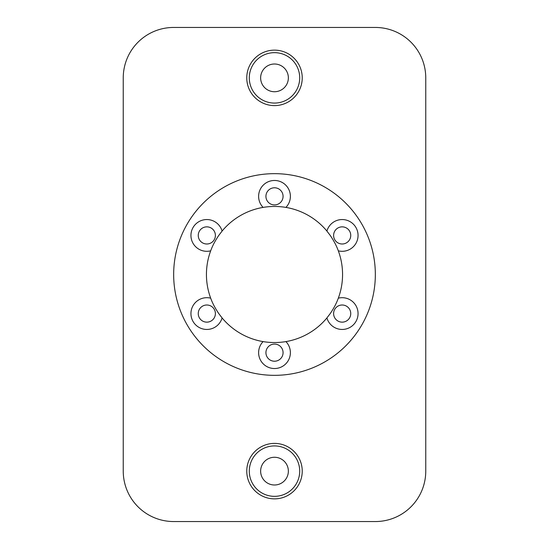 <?xml version="1.0" encoding="UTF-8"?>
<svg xmlns="http://www.w3.org/2000/svg" width="549" height="549" viewBox="0 0 549 549"><rect width="100%" height="100%" fill="white"/><g stroke="black" fill="none" stroke-linecap="round" stroke-linejoin="round"><path stroke-width="0.82" d="M333.607 235.425A8.571 8.571 0 0 0 342.178 243.996A8.571 8.571 0 0 0 350.749 235.425A8.571 8.571 0 0 0 342.178 226.854A8.571 8.571 0 0 0 333.607 235.425M326.909 231.067L330.23 235.425C333.895 240.839 336.592 245.973 338.314 250.831A15.88 15.88 0 0 0 358.058 235.425A15.88 15.88 0 0 0 326.909 231.067A68.062 68.062 0 0 0 285.912 207.398A15.88 15.88 0 0 0 274.5 180.47A15.88 15.88 0 0 0 263.088 207.398C270.719 206.149 278.322 206.149 285.912 207.398M333.607 313.575A8.571 8.571 0 0 0 342.178 322.146A8.571 8.571 0 0 0 350.749 313.575A8.571 8.571 0 0 0 342.178 305.004A8.571 8.571 0 0 0 333.607 313.575M326.909 317.933A15.88 15.88 0 0 0 358.058 313.575A15.88 15.88 0 0 0 338.314 298.169C336.585 303.048 333.888 308.181 330.23 313.575L326.909 317.933A68.062 68.062 0 0 1 285.912 341.602C278.281 342.851 270.678 342.851 263.088 341.602A68.062 68.062 0 0 1 222.091 317.933L218.77 313.575C215.105 308.161 212.408 303.027 210.686 298.169A68.062 68.062 0 0 1 210.686 250.831C212.415 245.952 215.112 240.819 218.77 235.425L222.091 231.067A68.062 68.062 0 0 1 263.088 207.398M265.929 352.65A8.571 8.571 0 0 0 274.5 361.221A8.571 8.571 0 0 0 283.071 352.65A8.571 8.571 0 0 0 274.5 344.079A8.571 8.571 0 0 0 265.929 352.65M263.088 341.602A15.88 15.88 0 0 0 274.5 368.53A15.88 15.88 0 0 0 285.912 341.602M198.251 313.575A8.571 8.571 0 0 0 206.822 322.146A8.571 8.571 0 0 0 215.393 313.575A8.571 8.571 0 0 0 206.822 305.004A8.571 8.571 0 0 0 198.251 313.575M210.686 298.169A15.88 15.88 0 0 0 190.942 313.575A15.88 15.88 0 0 0 222.091 317.933M198.251 235.425A8.571 8.571 0 0 0 206.822 243.996A8.571 8.571 0 0 0 215.393 235.425A8.571 8.571 0 0 0 206.822 226.854A8.571 8.571 0 0 0 198.251 235.425M222.091 231.067A15.88 15.88 0 0 0 190.942 235.425A15.88 15.88 0 0 0 210.686 250.831M265.929 196.35A8.571 8.571 0 0 0 274.5 204.921A8.571 8.571 0 0 0 283.071 196.35A8.571 8.571 0 0 0 274.5 187.779A8.571 8.571 0 0 0 265.929 196.35M173.662 274.5A100.838 100.838 0 0 0 274.5 375.338A100.838 100.838 0 0 0 375.338 274.5A100.838 100.838 0 0 0 274.5 173.662A100.838 100.838 0 0 0 173.662 274.5M302.231 77.869A27.731 27.731 0 0 1 274.5 105.6A27.731 27.731 0 0 1 246.769 77.869A27.731 27.731 0 0 1 274.5 50.137A27.731 27.731 0 0 1 302.231 77.869M249.294 77.869A25.206 25.206 0 0 0 274.5 103.075A25.206 25.206 0 0 0 299.706 77.869A25.206 25.206 0 0 0 274.5 52.656A25.206 25.206 0 0 0 249.294 77.869M302.231 471.131A27.731 27.731 0 0 1 274.5 498.863A27.731 27.731 0 0 1 246.769 471.131A27.731 27.731 0 0 1 274.5 443.4A27.731 27.731 0 0 1 302.231 471.131M249.294 471.131A25.206 25.206 0 0 0 274.5 496.344A25.206 25.206 0 0 0 299.706 471.131A25.206 25.206 0 0 0 274.5 445.925A25.206 25.206 0 0 0 249.294 471.131M260.638 471.131A13.862 13.862 0 0 0 274.5 484.993A13.862 13.862 0 0 0 288.362 471.131A13.862 13.862 0 0 0 274.5 457.269A13.862 13.862 0 0 0 260.638 471.131M260.638 77.869A13.862 13.862 0 0 0 274.5 91.731A13.862 13.862 0 0 0 288.362 77.869A13.862 13.862 0 0 0 274.5 64.007A13.862 13.862 0 0 0 260.638 77.869M338.314 250.831A68.062 68.062 0 0 1 338.314 298.169M425.756 471.131L425.756 77.869A50.419 50.419 0 0 0 375.338 27.45L173.662 27.45A50.419 50.419 0 0 0 123.244 77.869L123.244 471.131A50.419 50.419 0 0 0 173.662 521.55L375.338 521.55A50.419 50.419 0 0 0 425.756 471.131"/></g></svg>
